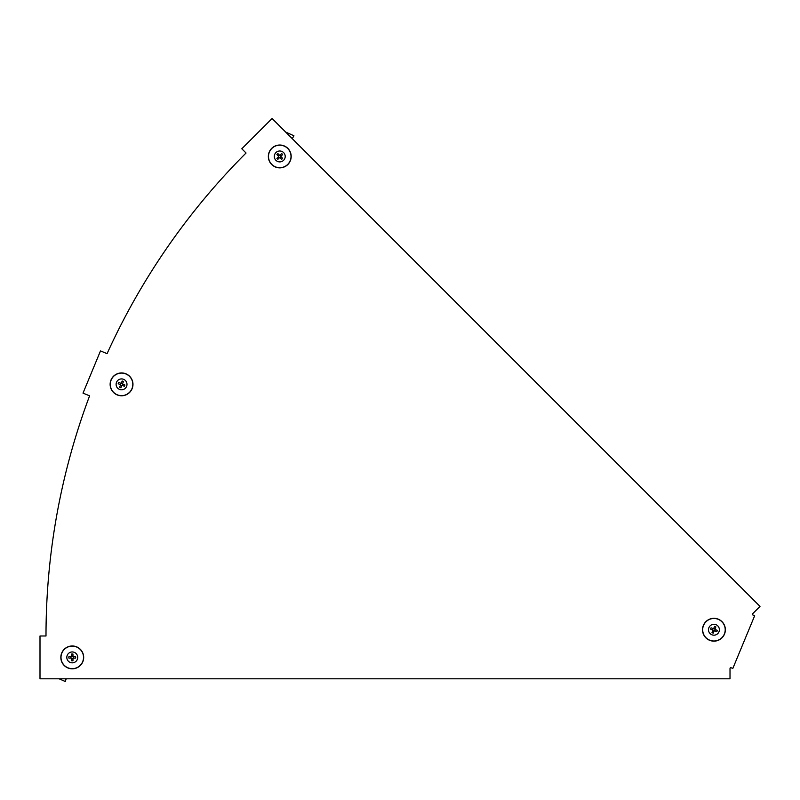 <?xml version="1.0" encoding="UTF-8"?>
<svg xmlns="http://www.w3.org/2000/svg" width="800" height="800" viewBox="0 0 800 800"><rect width="100%" height="100%" fill="white"/><g stroke="black" fill="none" stroke-linecap="round" stroke-linejoin="round"><path stroke-width="1.2" d="M107.08 353.65L100.49 350.92L83.01 393.12L89.6 395.85A683.03 683.03 0 0 0 46 635.99L40 635.99L40 678.81L730.01 678.81L730.01 668.53L730.45 667.48L732.82 668.46L754.67 615.71L752.3 614.73L752.73 613.67L760 606.4L272.09 118.49L241.81 148.77L246.05 153.01A683.03 683.03 0 0 0 107.08 353.65M292.25 138.65L293.93 135.78L285.64 132.05M271.69 148.37A11.42 11.42 0 0 1 287.84 148.37A11.42 11.42 0 0 1 287.84 164.52A11.42 11.42 0 0 1 271.69 164.52A11.42 11.42 0 0 1 271.69 148.37M275.91 152.59A5.45 5.45 0 0 1 283.61 152.59A5.45 5.45 0 0 1 283.61 160.3A5.45 5.45 0 0 1 275.91 160.3A5.45 5.45 0 0 1 275.91 152.59M281.06 156.75A1.34 1.34 0 0 1 280.07 157.74M279.45 157.74A1.34 1.34 0 0 1 278.46 156.75M278.46 156.14A1.34 1.34 0 0 1 279.45 155.14M282.63 158.32A3.43 3.43 0 0 1 281.64 159.31L279.76 157.44L277.89 159.31A3.43 3.43 0 0 1 276.89 158.32L278.77 156.44L276.89 154.57A3.43 3.43 0 0 1 277.89 153.58L279.76 155.45L281.64 153.58A3.43 3.43 0 0 1 282.63 154.57L280.75 156.44L282.63 158.32M280.07 155.14A1.34 1.34 0 0 1 281.06 156.14M65.97 678.81L65.27 681.51L66.2 678.81M59.16 678.81L65.27 681.51M60.84 657.4A11.42 11.42 0 0 1 72.26 645.98A11.42 11.42 0 0 1 83.68 657.4A11.42 11.42 0 0 1 72.26 668.82A11.42 11.42 0 0 1 60.84 657.4A11.39 11.39 0 0 1 72.26 646.01A11.39 11.39 0 0 1 83.65 657.4A11.39 11.39 0 0 1 72.26 668.79A11.39 11.39 0 0 1 60.87 657.4M66.81 657.4A5.45 5.45 0 0 1 72.26 651.95A5.45 5.45 0 0 1 77.71 657.4A5.45 5.45 0 0 1 72.26 662.84A5.45 5.45 0 0 1 66.81 657.4M73.4 656.69A1.34 1.34 0 0 1 73.4 658.1M72.96 658.53A1.34 1.34 0 0 1 71.56 658.53M71.12 658.1A1.34 1.34 0 0 1 71.12 656.69M75.61 656.69A3.43 3.43 0 0 1 75.61 658.1L72.96 658.1L72.96 660.75A3.43 3.43 0 0 1 71.56 660.75L71.56 658.1L68.91 658.1A3.43 3.43 0 0 1 68.91 656.69L71.56 656.69L71.56 654.04A3.43 3.43 0 0 1 72.96 654.04L72.96 656.69L75.61 656.69M71.56 656.26A1.34 1.34 0 0 1 72.96 656.26M724.49 634.11A11.42 11.42 0 0 1 709.57 640.29A11.42 11.42 0 0 1 703.39 625.37A11.42 11.42 0 0 1 718.31 619.19A11.42 11.42 0 0 1 724.49 634.11M718.97 631.82A5.45 5.45 0 0 1 711.86 634.77A5.45 5.45 0 0 1 708.91 627.65A5.45 5.45 0 0 1 716.03 624.71A5.45 5.45 0 0 1 718.97 631.82M712.62 629.95A1.34 1.34 0 0 1 713.16 628.65M713.73 628.42A1.34 1.34 0 0 1 715.02 628.96M715.26 629.52A1.34 1.34 0 0 1 714.72 630.82M710.57 629.1A3.43 3.43 0 0 1 711.11 627.81L713.56 628.82L714.58 626.37A3.43 3.43 0 0 1 715.87 626.91L714.86 629.36L717.31 630.37A3.43 3.43 0 0 1 716.77 631.67L714.32 630.66L713.31 633.11A3.43 3.43 0 0 1 712.01 632.57L713.02 630.12L710.57 629.1M714.15 631.06A1.34 1.34 0 0 1 712.86 630.52M111 379.99A11.42 11.42 0 0 1 125.92 373.81A11.42 11.42 0 0 1 132.1 388.73A11.42 11.42 0 0 1 117.18 394.91A11.42 11.42 0 0 1 111 379.99M116.52 382.28A5.45 5.45 0 0 1 123.63 379.33A5.45 5.45 0 0 1 126.58 386.45A5.45 5.45 0 0 1 119.47 389.39A5.45 5.45 0 0 1 116.52 382.28M122.87 384.15A1.34 1.34 0 0 1 122.33 385.45M121.76 385.68A1.34 1.34 0 0 1 120.47 385.14M120.23 384.58A1.34 1.34 0 0 1 120.77 383.28M124.92 385A3.43 3.43 0 0 1 124.38 386.29L121.93 385.28L120.92 387.73A3.43 3.43 0 0 1 119.62 387.19L120.63 384.74L118.18 383.73A3.43 3.43 0 0 1 118.72 382.43L121.17 383.44L122.18 381A3.43 3.43 0 0 1 123.48 381.53L122.47 383.98L124.92 385M121.34 383.04A1.34 1.34 0 0 1 122.63 383.58M271.71 148.39A11.39 11.39 0 0 1 287.81 148.39A11.39 11.39 0 0 1 287.81 164.5A11.39 11.39 0 0 1 271.71 164.5A11.39 11.39 0 0 1 271.71 148.39M271.8 148.48A11.26 11.26 0 0 1 287.72 148.48A11.26 11.26 0 0 1 287.72 164.41A11.26 11.26 0 0 1 271.8 164.41A11.26 11.26 0 0 1 271.8 148.48M61 657.4A11.26 11.26 0 0 1 72.26 646.13A11.26 11.26 0 0 1 83.52 657.4A11.26 11.26 0 0 1 72.26 668.66A11.26 11.26 0 0 1 61 657.4M724.46 634.1A11.39 11.39 0 0 1 709.58 640.26A11.39 11.39 0 0 1 703.42 625.38A11.39 11.39 0 0 1 718.3 619.22A11.39 11.39 0 0 1 724.46 634.1M724.35 634.05A11.26 11.26 0 0 1 709.63 640.14A11.26 11.26 0 0 1 703.54 625.43A11.26 11.26 0 0 1 718.25 619.33A11.26 11.26 0 0 1 724.35 634.05M111.03 380A11.39 11.39 0 0 1 125.91 373.84A11.39 11.39 0 0 1 132.07 388.72A11.39 11.39 0 0 1 117.19 394.88A11.39 11.39 0 0 1 111.03 380M111.14 380.05A11.26 11.26 0 0 1 125.86 373.96A11.26 11.26 0 0 1 131.96 388.67A11.26 11.26 0 0 1 117.24 394.77A11.26 11.26 0 0 1 111.14 380.05"/></g></svg>

